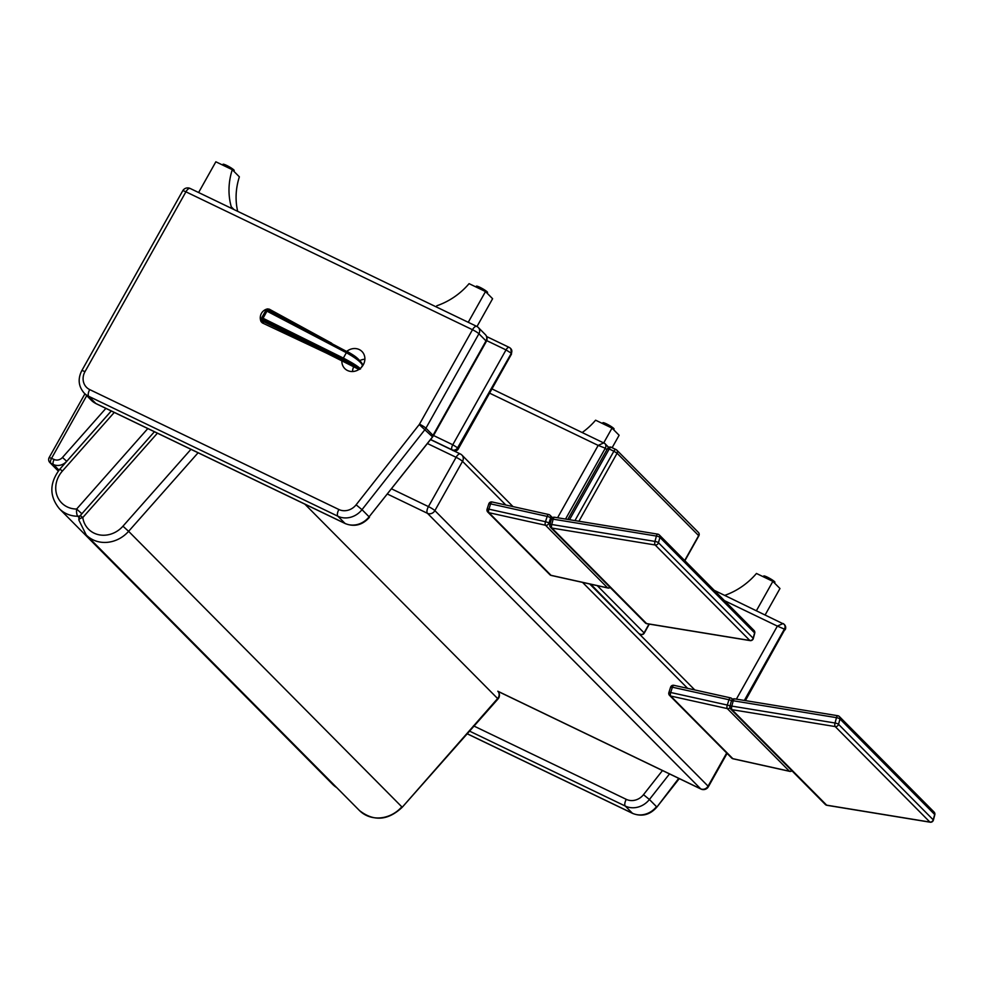 <?xml version="1.0" encoding="UTF-8"?>
<svg xmlns="http://www.w3.org/2000/svg" width="984" height="984" viewBox="0 0 984 984"><rect width="100%" height="100%" fill="white"/><g stroke="black" fill="none" stroke-linecap="round" stroke-linejoin="round"><path stroke-width="1.48" d="M608.702 447.4L604.84 443.513A4.28 3.838 135.2 0 1 604.852 443.513A4.28 3.838 135.2 0 0 603.881 442.825L598.174 445.408L605.308 448.2L606.882 449.799M491.963 388.901L604.852 443.513A4.28 3.838 135.2 0 1 605.308 448.2L565.542 519.048M452.763 450.463C455.715 451.201 457.609 450.611 458.421 448.667L457.597 447.794L511.274 353.379A4.28 3.838 -44.8 0 0 510.819 348.68L510.376 348.238A4.28 4.28 0 0 0 509.195 347.401L509.195 347.401A4.28 1.796 115.7 0 1 509.417 347.549A4.28 3.838 135.2 0 1 510.376 348.238L510.376 348.238A4.28 3.838 135.2 0 1 510.831 352.936L506.01 349.91L452.775 444.768L457.597 447.794A4.28 3.838 135.2 0 1 452.037 449.811L452.345 450.118M453.107 450.488A4.28 3.838 135.2 0 0 458.04 448.237L511.52 354.043L510.807 348.68A4.28 3.838 -44.8 0 0 510.807 348.68A4.28 3.838 -44.8 0 0 510.585 348.471M433.55 435.518L452.775 444.768A4.28 1.796 115.7 0 0 452.037 449.811L430.623 439.504M486.637 336.54L509.195 347.401A4.28 1.796 115.7 0 0 506.01 349.91L486.711 340.624M745.405 700.608L784.924 629.354A4.28 3.838 -44.8 0 0 784.469 624.656L784.469 624.656A4.28 3.838 -44.8 0 0 784.236 624.446M785.158 629.76A4.28 4.28 0 0 0 784.469 624.656L784.027 624.213A4.28 3.838 135.2 0 0 783.067 623.524L777.36 626.107L784.924 629.354L744.974 700.546M714.224 590.326L784.027 624.225A4.28 3.838 135.2 0 1 784.482 628.911L744.334 700.436M105.928 408.335L62.472 457.462A7.122 6.396 135.2 0 1 54.157 459.466L49.2 457.486A4.28 4.28 0 0 0 49.889 462.591L49.889 462.591A4.28 3.838 -44.8 0 0 50.861 463.267A4.28 1.796 -64.3 0 1 51.599 458.237L86.727 395.642M512.996 506.6L461.914 455.088A5.707 5.117 135.2 0 0 460.635 454.178A5.707 2.398 115.7 0 0 460.34 453.968L460.34 453.968A5.707 2.398 115.7 0 0 456.096 457.314L428.434 506.6A5.707 0.763 29.3 0 1 434.879 510.622A5.707 5.117 135.2 0 1 427.45 513.316L700.657 788.836A5.707 5.117 -44.8 0 0 708.074 786.154A5.707 0.763 29.3 0 1 708.394 786.696L727.078 753.4M430.537 439.627L460.34 453.968A5.707 5.707 0 0 1 461.914 455.088A5.707 5.117 135.2 0 1 462.529 461.348A5.707 0.763 -150.7 0 0 456.096 457.314L427.462 443.538M497.806 691.211A5.707 5.117 135.2 0 1 497.621 698.542L498.002 698.984A5.707 5.707 0 0 0 497.806 691.211L700.657 788.836A5.707 2.398 115.7 0 0 700.94 789.045L700.94 789.045A5.707 5.707 0 0 0 708.394 786.696M391.755 488.937L428.434 506.6A5.707 2.398 115.7 0 0 427.45 513.316L387.647 494.152M81.881 513.746L76.629 509.036A5.707 1.87 90.2 0 0 77.797 516.243A5.707 5.117 -44.8 0 0 80.11 515.751M78.904 520.155L86.223 534.976A30.467 27.331 -44.8 0 0 128.609 531.323L122.951 526.194A24.76 22.214 135.2 0 1 98.781 534.742A24.76 22.214 135.2 0 1 82.779 517.547L80.282 515.554A5.707 5.707 0 0 0 78.904 520.155A5.707 2.103 -8.3 0 1 82.779 517.547L157.452 433.132M724.716 595.381A67.712 60.75 -44.8 0 0 756.45 573.463L772.87 581.372L756.438 610.646M772.87 581.372L779.968 588.518L765.183 614.852M233.995 209.555L231.277 206.825A67.712 60.75 135.2 0 1 232.273 169.691L215.853 161.794L198.608 192.532M230.65 207.944L231.277 206.825M237.685 211.339A67.712 60.75 135.2 0 1 239.37 176.849L232.273 169.691M582.368 432.406A67.712 60.75 -44.8 0 0 595.603 420.193L612.023 428.101L603.807 442.726M612.023 428.101L619.12 435.26L612.134 447.695M436.207 306.873L436.847 305.753A67.712 60.75 -44.8 0 0 469.085 283.65L485.506 291.559L468.249 322.297M485.506 291.559L492.603 298.718L476.994 326.516M763.301 576.759L763.719 576.009A6.421 0.861 29.3 0 1 767.311 577.128A6.421 0.861 29.3 0 1 774.9 582.282L774.494 583.008M487.129 293.207L487.535 292.482A6.421 0.861 -150.7 0 0 479.946 287.328A6.421 0.861 -150.7 0 0 476.354 286.196L475.924 286.947M233.823 171.253L234.204 170.564A6.421 0.861 -150.7 0 0 226.615 165.41A6.421 0.861 -150.7 0 0 223.024 164.279L222.593 165.029M613.647 429.737L614.053 429.024A6.421 0.861 -150.7 0 0 606.464 423.87A6.421 0.861 -150.7 0 0 602.872 422.739L602.442 423.489M346.86 351.3A12.115 10.873 135.2 0 1 361.977 351.497A12.115 10.873 135.2 0 1 363.281 364.793A12.115 10.873 135.2 0 1 344.769 368.557A12.115 10.873 135.2 0 1 341.989 359.578M364.879 359.258A12.115 10.873 -44.8 0 0 359.701 360.624M353.773 366.638A12.115 10.873 -44.8 0 0 352.518 371.522M84.981 371.681L185.915 191.818A5.707 0.763 -150.7 0 0 182.717 190.81L81.783 370.673C77.625 378.963 78.449 386.441 84.23 393.133A19.963 17.909 -44.8 0 0 88.732 396.318A5.707 2.398 -64.3 0 1 89.716 389.603A14.256 12.792 135.2 0 1 84.981 371.681A5.707 0.763 -150.7 0 0 81.783 370.673M432.566 437.031L369.098 516.821L433.329 435.9A5.707 0.763 -150.7 0 0 433.022 435.346A8.549 7.675 135.2 0 1 432.21 436.564L419.221 424.571L356.11 504.817L362.001 509.663L425.113 429.405A8.549 7.675 -44.8 0 0 425.924 428.2A5.707 0.763 -150.7 0 0 419.492 424.166L472.48 329.726A5.707 0.763 29.3 0 1 478.913 333.761A5.707 5.117 -44.8 0 0 477.019 326.59A5.707 2.398 115.7 0 0 476.723 326.381A5.707 2.398 115.7 0 0 472.48 329.726L185.915 191.818A5.707 2.398 -64.3 0 1 190.158 188.461L190.158 188.461A5.707 5.707 0 0 0 182.717 190.81M486.33 341.46A5.707 5.707 0 0 0 485.407 334.658L485.407 334.658A5.707 5.117 135.2 0 1 486.01 340.919A5.707 0.763 29.3 0 1 486.33 341.46L433.329 435.9M485.407 334.658L478.31 327.5A5.707 5.707 0 0 0 476.723 326.381L190.158 188.461M607.768 448.766L609.207 448.987A2.854 1.205 -64.3 0 1 611.335 447.314L611.335 447.314A2.854 1.205 -64.3 0 1 611.482 447.412L615.824 449.503M578.936 521.237L617.091 453.243A2.854 2.558 -44.8 0 0 616.144 449.663A2.854 1.205 115.7 0 0 615.996 449.553A2.854 1.205 115.7 0 0 613.868 451.226L617.091 453.243L698.849 535.825A2.854 2.854 0 0 0 698.394 532.418L698.394 532.418A2.854 2.558 135.2 0 1 698.701 535.542L684.679 560.536M698.394 532.418L616.784 450.118A2.854 2.854 0 0 0 615.996 449.553L611.335 447.314A2.854 2.854 0 0 0 607.608 448.483L567.805 519.417M638.825 633.511L640.51 634.323A2.854 2.854 0 0 0 644.237 633.143L644.077 632.872A2.854 2.558 135.2 0 1 640.363 634.213A2.854 1.205 115.7 0 0 640.51 634.323A2.854 1.205 115.7 0 0 640.793 634.372M266.074 310.083L267.525 308.914A9.139 9.139 0 0 0 261.067 321.596L261.842 317.5L266.074 310.083A2.251 1.624 41.3 0 1 267.377 310.366L262.543 319.222A8.032 2.091 118.1 0 0 262.298 320.071L342.838 359.504L343.035 358.865C352.247 363.637 357.782 367.118 359.652 369.344C357.561 367.278 351.964 363.994 342.838 359.504L343.699 361.423L326.405 353.084L358.951 369.43C357.032 367.524 351.632 364.375 342.801 359.972L262.101 320.919L263.343 322.678M261.535 318.41A2.251 1.218 -161.8 0 0 262.543 319.222L343.035 358.865L343.367 358.09C352.887 363.096 358.594 366.712 360.525 368.951M261.289 319.234A2.251 1.451 -165.3 0 0 262.298 320.071L262.101 320.919A2.251 1.747 -166.8 0 1 261.104 319.972M331.706 343.231L269.308 309.173L267.869 309.849A8.032 2.054 115.4 0 0 267.377 310.366L346.774 352.075C355.802 357.18 361.017 361.251 362.432 364.289C361.005 361.042 355.901 356.848 347.131 351.719L360.845 362.186M361.399 367.364L362.506 365.359C361.103 362.173 355.716 357.955 346.343 352.702L347.413 351.608M267.525 308.914L269.308 309.173M362.506 365.359L362.432 364.289M934.074 812.046A2.854 2.558 135.2 0 1 934.665 814.481A2.854 0.689 15 0 1 934.8 814.789A2.854 2.854 0 0 0 934.074 812.046L839.377 716.549A2.854 2.558 -44.8 0 0 838.073 715.885A2.854 1.058 99.3 0 0 837.814 715.737L837.814 715.737A2.854 1.058 99.3 0 0 836.474 717.656A2.854 0.689 15 0 1 839.967 718.984A2.854 2.558 -44.8 0 0 839.377 716.549A2.854 2.854 0 0 0 837.814 715.737L734.581 698.837A2.854 1.058 -80.7 0 1 734.839 698.984M827.212 805.256A2.854 1.058 -80.7 0 1 826.917 805.306L930.151 822.206A2.854 2.854 0 0 0 933.373 820.127L933.373 820.127A2.854 0.689 -165 0 0 933.226 819.82A2.854 2.558 135.2 0 1 929.905 822.071A2.854 1.058 99.3 0 0 930.151 822.206L930.151 822.206A2.854 1.058 99.3 0 0 930.544 822.095M731.506 701.223A2.854 0.689 15 0 1 731.37 700.916L731.37 700.916A2.854 0.689 15 0 1 733.24 700.768A2.854 1.058 -80.7 0 1 734.581 698.837A2.854 2.854 0 0 0 731.37 700.916L729.944 706.266A2.854 2.854 0 0 0 730.669 709.009A2.854 2.558 -44.8 0 0 731.973 709.673A2.854 1.058 -80.7 0 1 731.801 706.106A2.854 0.689 -165 0 0 729.944 706.266M835.207 726.573A2.854 2.558 -44.8 0 0 838.54 724.335A2.854 0.689 -165 0 0 835.035 723.006A2.854 1.058 99.3 0 0 835.207 726.573L929.905 822.071L826.671 805.17A2.854 2.558 135.2 0 1 825.355 804.506A2.854 2.854 0 0 0 826.917 805.306L826.917 805.306A2.854 1.058 -80.7 0 1 826.671 805.17L731.973 709.673L835.207 726.573M730.079 706.574A2.854 2.558 -44.8 0 0 730.669 709.009L825.355 804.506M732.391 699.39A2.854 2.558 -44.8 0 0 730.731 698A2.854 1.095 102.5 0 0 730.497 697.865L730.497 697.865A2.854 1.095 102.5 0 0 728.984 699.747A2.854 0.627 17.9 0 1 731.469 700.596M732.539 699.28L731.899 698.64A2.854 2.854 0 0 0 730.497 697.865L673.917 685.319A2.854 1.095 -77.5 0 1 674.151 685.454M791.776 770.632A2.854 2.558 135.2 0 1 789.402 771.21A2.854 1.095 102.5 0 0 789.648 771.345L789.648 771.345A2.854 1.095 102.5 0 0 790.029 771.259M670.731 687.533A2.854 0.627 17.9 0 1 670.584 687.226L670.584 687.226A2.854 0.627 17.9 0 1 672.416 687.213A2.854 1.095 -77.5 0 1 673.917 685.319A2.854 2.854 0 0 0 670.584 687.226L668.886 692.527A2.854 2.854 0 0 0 669.575 695.405L669.575 695.405A2.854 2.558 -44.8 0 0 670.744 696.045A2.854 1.095 -77.5 0 1 670.707 692.502A2.854 0.627 -162.1 0 0 668.886 692.527M730.005 706.008A2.854 0.627 -162.1 0 0 727.287 705.048A2.854 1.095 102.5 0 0 727.311 708.591A2.854 2.558 -44.8 0 0 729.944 707.779M732.834 758.664A2.854 2.558 135.2 0 1 731.666 758.024L731.666 758.024A2.854 2.854 0 0 0 733.068 758.799L733.068 758.799A2.854 1.095 -77.5 0 1 732.834 758.664L670.744 696.045L727.311 708.591L789.402 771.21L732.834 758.664M733.338 758.775A2.854 1.095 -77.5 0 1 733.068 758.799L789.648 771.345A2.854 2.854 0 0 0 791.972 770.841M669.022 692.834A2.854 2.558 -44.8 0 0 669.575 695.405L731.666 758.024M550.007 524.976A2.854 2.558 -44.8 0 0 551.913 528.076L655.147 544.976A2.854 2.558 -44.8 0 0 658.468 542.737A2.854 0.689 -165 0 0 654.975 541.409A2.854 1.058 99.3 0 0 655.147 544.976L749.833 640.473A2.854 1.058 99.3 0 0 750.091 640.609L750.091 640.609A2.854 1.058 99.3 0 0 750.472 640.498M647.14 623.659A2.854 1.058 -80.7 0 1 646.857 623.708L750.091 640.609A2.854 2.854 0 0 0 753.301 638.53L753.301 638.53A2.854 0.689 -165 0 0 753.166 638.222A2.854 2.558 135.2 0 1 749.833 640.473L646.599 623.573A2.854 2.558 135.2 0 1 645.295 622.909A2.854 2.854 0 0 0 646.857 623.708L646.857 623.708A2.854 1.058 -80.7 0 1 646.599 623.573L551.913 528.076A2.854 1.058 -80.7 0 1 551.741 524.509A2.854 0.689 -165 0 0 549.871 524.669A2.854 2.854 0 0 0 550.597 527.412L645.295 622.909M658.001 534.287A2.854 1.058 99.3 0 0 657.742 534.14L657.742 534.14A2.854 1.058 99.3 0 0 656.402 536.059A2.854 0.689 15 0 1 659.907 537.387A2.854 2.558 -44.8 0 0 658.001 534.287M754.002 630.449A2.854 2.558 135.2 0 1 754.593 632.884A2.854 0.689 15 0 1 754.728 633.192A2.854 2.854 0 0 0 754.002 630.449L659.317 534.952A2.854 2.854 0 0 0 657.742 534.14L554.521 517.252A2.854 1.058 -80.7 0 1 554.767 517.387M551.446 519.626A2.854 0.689 15 0 1 551.298 519.318L551.298 519.318A2.854 0.689 15 0 1 553.168 519.171A2.854 1.058 -80.7 0 1 554.521 517.252A2.854 2.854 0 0 0 551.298 519.318L549.871 524.669M487.228 509.478A2.854 2.558 -44.8 0 0 488.937 512.701L545.517 525.247A2.854 2.558 -44.8 0 0 548.937 523.168A2.854 0.627 -162.1 0 0 545.48 521.704A2.854 1.095 102.5 0 0 545.517 525.247L607.608 587.866A2.854 1.095 102.5 0 0 607.841 588.001L607.841 588.001A2.854 1.095 102.5 0 0 608.223 587.915M609.969 587.288A2.854 2.558 135.2 0 1 607.608 587.866L551.028 575.32A2.854 2.558 135.2 0 1 549.859 574.681L549.859 574.681A2.854 2.854 0 0 0 551.274 575.456L551.274 575.456A2.854 1.095 -77.5 0 1 551.028 575.32L488.937 512.701A2.854 1.095 -77.5 0 1 488.913 509.159A2.854 0.627 -162.1 0 0 487.08 509.183L487.08 509.183A2.854 2.854 0 0 0 487.769 512.061L549.859 574.681M548.924 514.657A2.854 1.095 102.5 0 0 548.691 514.521L548.691 514.521A2.854 1.095 102.5 0 0 547.19 516.403A2.854 0.627 17.9 0 1 550.646 517.867A2.854 2.558 -44.8 0 0 550.105 515.296L550.105 515.296A2.854 2.558 -44.8 0 0 548.924 514.657M551.544 575.431A2.854 1.095 -77.5 0 1 551.274 575.456L607.841 588.001A2.854 2.854 0 0 0 610.178 587.497M488.925 504.189A2.854 0.627 17.9 0 1 488.79 503.882L488.79 503.882A2.854 0.627 17.9 0 1 490.61 503.869A2.854 1.095 -77.5 0 1 492.123 501.975L492.123 501.975A2.854 1.095 -77.5 0 1 492.357 502.111M724.458 600.646L777.36 626.107L736.376 699.132M489.589 393.145L598.174 445.408L557.584 517.744M58.413 470.881L50.861 463.267L53.407 464.497A4.28 1.796 -64.3 0 1 54.157 459.466M59.003 470.131L53.407 464.497A11.402 10.234 -44.8 0 0 66.715 461.299L62.472 457.462M66.74 461.336L111.241 410.968M726.684 753.006L708.074 786.154L434.879 510.622L462.529 461.348L505.825 505.013M582.553 582.393L687.631 688.357M111.278 410.992L59.889 469.085C49.348 482.923 49.188 496.157 59.409 508.765A30.467 27.331 -44.8 0 0 77.797 516.243L79.126 517.584M147.858 428.52L76.629 509.036A24.76 22.214 135.2 0 1 57.109 495.801A24.76 22.214 135.2 0 1 62.386 471.065L114.316 412.37M59.889 469.085L62.386 471.065M336.774 787.667A30.467 27.331 135.2 0 1 332.617 784.297L336.86 787.741M304.868 504.152L497.621 698.542L402.198 807.286C387.967 820.631 373.711 821.701 359.418 810.496L86.223 534.976M190.994 449.282L122.951 526.194M359.418 810.496A30.467 27.331 135.2 0 0 401.816 806.843L128.609 531.323L198.104 452.763M662.478 770.534L643.499 794.666L649.403 799.5L669.514 773.916M469.577 731.137L625.295 806.068A5.707 2.398 -64.3 0 1 626.279 799.352L473.488 725.823M633.081 813.547A5.707 2.398 -64.3 0 1 632.687 813.436A5.707 2.398 -64.3 0 1 632.392 813.227L625.295 806.068A19.963 17.909 -44.8 0 0 649.403 799.5L656.488 806.659A19.963 17.909 135.2 0 1 632.392 813.227L467.252 733.756M643.499 794.666A14.256 12.792 135.2 0 1 626.279 799.352M678.739 778.356L656.857 807.126C649.969 814.9 641.912 817.003 632.687 813.436L467.203 733.806M345.679 523.697A5.707 2.398 -64.3 0 1 345.286 523.599A5.707 2.398 -64.3 0 1 344.99 523.39A19.963 17.909 135.2 0 0 369.098 516.821L362.001 509.663A19.963 17.909 -44.8 0 1 337.893 516.231L344.99 523.39L95.829 403.477L88.732 396.318L337.893 516.231A5.707 2.398 -64.3 0 1 338.89 509.515L89.716 389.603M356.11 504.817A14.256 12.792 135.2 0 1 338.89 509.515M425.924 428.2L478.913 333.761L486.01 340.919L433.022 435.346L425.924 428.2M96.469 403.784A5.707 2.398 -64.3 0 1 96.112 403.686A5.707 2.398 -64.3 0 1 95.829 403.477A19.963 17.909 135.2 0 1 91.328 400.279L84.23 393.133M569.527 519.7L609.207 448.987L613.868 451.226L574.951 520.585M590.794 584.213L638.764 633.438M649.022 624.065L644.077 632.872L597.263 585.652M265.545 310.71A2.251 1.316 39.8 0 1 266.787 311.079L346.343 352.702L343.367 358.09L262.9 318.189A2.251 0.849 -161.2 0 1 261.842 317.5M266.553 309.591A2.251 1.808 46.6 0 1 267.869 309.849L347.131 351.719M331.571 343.158L268.361 309.431A2.251 2.017 51.2 0 0 266.971 309.222M934.665 814.481L933.226 819.82L838.54 724.335L839.967 718.984L934.665 814.481M836.474 717.656L835.035 723.006L731.801 706.106L733.24 700.768L836.474 717.656M728.984 699.747L727.287 705.048L670.707 692.502L672.416 687.213L728.984 699.747M658.468 542.737L659.907 537.387L754.593 632.884L753.166 638.222L658.468 542.737M656.402 536.059L654.975 541.409L551.741 524.509L553.168 519.171L656.402 536.059M549.995 524.226L548.937 523.168L550.646 517.867L551.52 518.752M547.19 516.403L545.48 521.704L488.913 509.159L490.61 503.869L547.19 516.403M458.421 448.667L511.52 354.043M49.889 462.591L58.29 471.053M84.919 393.821L49.2 457.486M694.802 689.956L589.723 583.979M700.94 789.045L497.916 691.346M59.409 508.765L332.617 784.297M154.414 431.742L80.282 515.554M498.002 698.984L402.198 807.286M679.28 778.615L656.857 807.126M369.455 517.289C362.567 525.062 354.511 527.166 345.286 523.599L96.112 403.686L91.328 400.279M644.237 633.143L649.305 624.114M684.876 560.732L698.849 535.825M261.067 321.596L262.347 322.924L326.553 353.158M347.377 351.583C355.458 356.183 358.348 358.299 362.444 364.203M343.724 361.448L355.31 367.573M933.373 820.127L934.8 814.789M754.728 633.192L753.301 638.53M552.479 517.682L550.105 515.296A2.854 2.854 0 0 0 548.691 514.521L492.123 501.975A2.854 2.854 0 0 0 488.79 503.882L487.08 509.183"/></g></svg>
